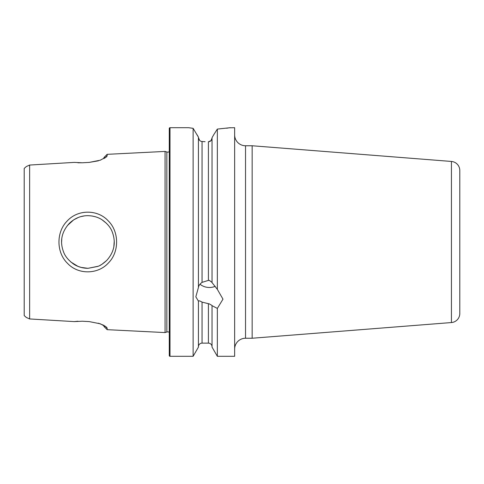 <?xml version="1.0" encoding="UTF-8"?>
<svg xmlns="http://www.w3.org/2000/svg" width="484" height="484" viewBox="0 0 484 484"><rect width="100%" height="100%" fill="white"/><g stroke="black" fill="none" stroke-linecap="round" stroke-linejoin="round"><path stroke-width="0.73" d="M80.967 267.38L87.931 268.33L97.732 266.436M99.843 265.48L101.592 264.506M101.894 264.325L106.571 260.598M113.873 246.513L114.242 240.941M106.601 223.433L101.906 219.688M95.3 216.723L91.978 215.985M108.331 263.03C97.992 274.507 78.239 274.954 67.476 263.296C56.18 252.406 56.126 231.872 67.318 220.867C77.991 209.221 97.695 209.342 108.168 220.795C119.318 231.576 119.433 252.128 108.331 263.03M87.931 268.33L98.143 266.267C100.248 265.631 103.08 263.719 106.649 260.513C114.363 251.97 116.208 242.381 112.185 231.745C110.509 227.298 107.037 223.251 101.767 219.597C97.835 217.122 93.224 215.816 87.931 215.67C80.997 215.628 74.784 218.211 69.291 223.408C61.498 232.042 59.605 241.601 63.61 252.079C65.152 256.339 68.522 260.362 73.719 264.161C77.839 266.835 82.582 268.227 87.931 268.33M169.279 332.333A2.904 2.904 0 0 0 166.847 332.012L166.847 151.988A2.904 2.904 0 0 0 169.279 151.667M234.643 349.127A10.896 10.896 0 0 1 245.539 338.237L252.158 338.237L252.158 145.763L245.539 145.763L245.539 338.237M234.643 134.873A10.896 10.896 0 0 0 245.539 145.763M252.158 338.237L451.433 322.55A9.081 9.081 0 0 0 459.8 313.499L459.8 170.501A9.081 9.081 0 0 0 451.433 161.45L252.158 145.763M199.989 284.193A13.57 11.755 180 0 0 209.409 287.484A13.57 11.755 180 0 0 215.217 286.353M229.452 127.818L234.643 127.697L234.643 356.303L217.34 356.303L212.04 347.125L212.04 305.489L209.409 303.934L202.052 302.125C199.965 300.86 198.755 300.534 198.422 301.139L195.832 296.801L198.422 287.508L198.422 137.178L193.122 128.327L188.572 127.697L170.005 127.697A0.726 0.726 0 0 0 169.279 128.423L169.279 355.577A0.726 0.726 0 0 0 170.005 356.303L170.005 127.697M198.422 287.327C198.755 285.524 199.965 283.866 202.052 282.366L208.41 280.393L209.409 280.43L212.04 282.426M197.218 134.963L198.422 137.178M205.095 141.685L202.052 141.51C199.965 141.274 198.755 139.949 198.422 137.535L199.589 140.33M208.41 141.77L210.988 140.681L212.04 138.079C211.841 140.312 210.631 141.546 208.41 141.77L208.41 280.393M212.04 137.722L213.595 134.963L212.04 137.722L212.04 282.608L217.34 289.347L217.34 129.089L213.595 134.963M78.239 217.522L73.713 219.845M73.616 219.905L67.306 225.635M61.758 239.156L61.607 242M84.246 215.931L81.227 216.542M81.602 267.555L77.942 266.357L70.761 261.959M103.909 158.625L103.909 157.584L107.164 154.329L165.068 151.425L165.068 332.575L107.164 329.671L107.164 328.219L104.732 325.829M198.422 301.314L198.422 347.125L193.122 356.303L170.005 356.303M193.122 356.303L193.122 128.327L191.204 128.078M230.245 127.697L217.34 129.089M217.34 289.347L222.979 299.148L217.34 308.423L212.04 305.67M217.34 356.303L217.34 308.423M107.164 154.329L107.164 155.781L106.589 156.828L100.212 160.216L89.225 162.4L82.268 162.781L74.294 162.394L29.645 165.05L26.33 166.544L24.2 168.42L24.2 315.58L26.33 317.456L29.645 318.95L29.645 165.05M29.645 318.95L74.294 321.606L82.268 321.219L89.225 321.6L100.248 323.79L106.571 327.178L107.164 328.219M166.847 151.988L165.068 151.425M166.847 332.012L165.068 332.575M212.04 346.768A3.63 3.63 0 0 0 208.41 343.138L202.052 343.138L202.052 302.125M198.422 346.768A3.63 3.63 0 0 1 202.052 343.138M107.164 329.671L103.909 326.416L103.909 325.369L98.421 323.191M77.924 321.219L74.3 321.6M77.924 162.781L82.268 162.781M89.225 162.4L98.421 160.809M226.566 128.218L228.206 128M188.808 127.734L189.764 127.879M107.164 155.781L104.732 158.177M459.8 170.501L459.8 192.844M451.433 322.55L451.433 161.45M208.41 343.138L208.41 303.837M202.052 282.366L202.052 141.51"/></g></svg>
